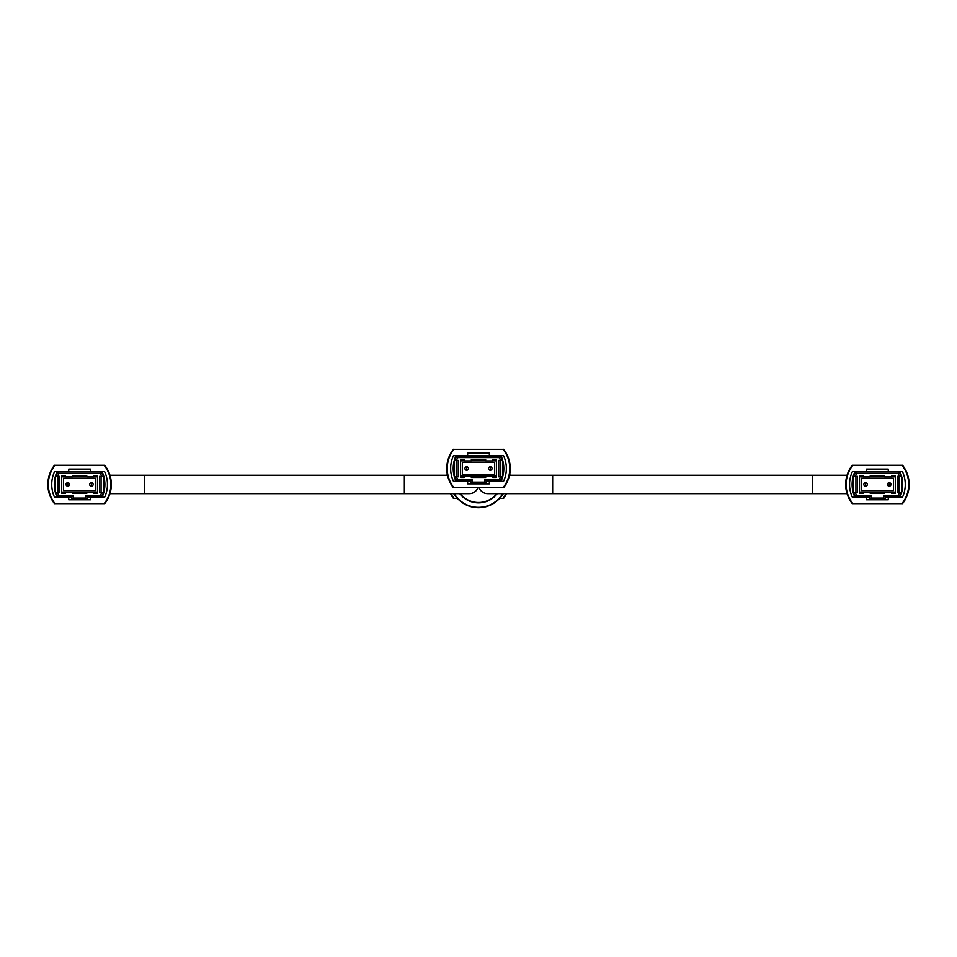 <?xml version="1.0" encoding="UTF-8"?>
<svg xmlns="http://www.w3.org/2000/svg" width="957" height="957" viewBox="0 0 957 957"><rect width="100%" height="100%" fill="white"/><g stroke="black" fill="none" stroke-linecap="round" stroke-linejoin="round"><path stroke-width="1.44" d="M454.204 494.47A28.124 28.124 0 0 1 453.69 493.645M503.31 493.645A28.124 28.124 0 0 1 502.796 494.47M506.121 493.645A30.684 30.684 0 0 1 503.047 498.31L503.609 498.334A31.15 31.15 0 0 0 506.648 493.645M452.422 497.03L452.984 497.03A30.684 30.684 0 0 1 450.879 493.645A30.684 30.684 0 0 0 453.953 498.31L453.391 498.334A31.15 31.15 0 0 1 450.352 493.645M503.047 498.31L499.686 498.31M457.314 498.31L453.953 498.31M509.997 475.234A31.15 31.15 0 0 0 509.782 473.811M447.218 473.811A31.15 31.15 0 0 0 447.003 475.234M503.119 493.645A28.578 28.578 0 0 1 453.881 493.645A28.578 28.578 0 0 0 503.119 493.645M496.827 493.645A23.387 23.387 0 0 1 460.173 493.645M404.344 493.645L144.543 493.645L144.543 475.234L404.344 475.234L404.344 493.645L469.289 493.645A9.211 9.211 0 0 0 477.914 487.675M479.086 487.675A9.211 9.211 0 0 0 487.711 493.645L847.065 493.645M889.22 486.18A1.735 1.735 0 0 1 887.486 484.445A1.735 1.735 0 0 1 889.22 482.711A1.735 1.735 0 0 1 890.967 484.445A1.735 1.735 0 0 1 889.22 486.18A1.735 1.735 0 0 0 890.967 484.445A1.735 1.735 0 0 0 889.22 482.711M865.595 486.18A1.735 1.735 0 0 1 863.86 484.445A1.735 1.735 0 0 1 865.595 482.711A1.735 1.735 0 0 1 867.329 484.445A1.735 1.735 0 0 1 865.595 486.18A1.735 1.735 0 0 0 867.329 484.445A1.735 1.735 0 0 0 865.595 482.711M859.506 492.113L895.309 492.113M895.309 476.777L891.733 476.777M884.567 476.777L870.248 476.777M863.094 476.777L859.506 476.777M861.3 478.309L861.3 490.582L893.515 490.582L893.515 478.309L861.3 478.309M901.446 476.43L901.446 492.628L898.886 497.054L885.081 497.054L885.081 499.614L869.734 499.614L869.734 497.054L855.929 497.054L853.369 492.628L853.369 476.43L855.929 471.992L898.886 471.992L901.446 476.43M853.417 492.711L855.187 492.711L856.814 495.523L871.277 495.523L871.277 498.083L883.55 498.083L883.55 495.523L898.001 495.523L899.628 492.711L897.355 492.711L897.355 476.347L899.628 476.347L898.001 473.536L856.814 473.536L855.187 476.347L853.417 476.347M855.187 492.711L857.46 492.711L857.46 476.347L855.187 476.347M863.094 492.113L863.094 493.393L859.506 493.393L859.506 475.581L863.094 475.581L863.094 476.849L870.248 476.849L870.248 475.581L884.567 475.581L884.567 476.849L891.733 476.849L891.733 475.581L895.309 475.581L895.309 493.393L891.733 493.393L894.795 493.393L894.795 492.113M891.733 492.113L891.733 493.393M884.567 492.113L884.567 493.393L870.248 493.393L874.339 493.393L874.339 492.173A8.314 8.314 0 0 1 874.208 492.113M870.248 492.113L870.248 493.393M900.058 471.992L898.886 471.992L898.001 473.536M856.814 473.536L855.929 471.992L854.757 471.992M854.828 497.054L855.929 497.054L856.814 495.523M898.001 495.523L898.886 497.054L899.987 497.054M855.929 492.711L855.929 476.347M899.628 492.711L901.398 492.711M898.886 476.347L898.886 492.711M901.398 476.347L899.628 476.347M871.277 495.523L869.734 497.054M871.277 498.083L869.734 499.614M883.55 498.083L885.081 499.614M883.55 495.523L885.081 497.054M874.208 476.777A8.314 8.314 0 0 1 880.607 476.777M880.607 492.113A8.314 8.314 0 0 1 874.339 492.173M880.476 492.173L880.476 493.393L884.567 493.393M880.476 476.718L880.476 475.581M860.02 475.581L860.02 476.777M860.02 492.113L860.02 493.393L863.094 493.393M894.795 476.777L894.795 475.581M874.339 475.581L874.339 476.718M846.132 484.445L846.155 485.725M849.589 485.725L849.589 483.165L849.589 485.725M908.695 484.445L908.66 485.725M905.238 483.165L905.238 485.725L905.238 483.165M852.866 503.621L852.292 503.657A31.15 31.15 0 0 1 852.292 465.234L852.866 465.269A30.684 30.684 0 0 0 852.866 503.621L901.961 503.621A30.684 30.684 0 0 0 901.961 465.269L852.866 465.269M903.492 502.341A31.15 31.15 0 0 0 903.492 466.549M901.961 465.269L902.523 465.234A31.15 31.15 0 0 1 902.523 503.657L901.961 503.621M866.54 471.657L852.352 471.657A30.684 30.684 0 0 0 852.352 497.233L866.54 497.233L866.54 499.781L888.275 499.781L888.275 497.233L902.475 497.233A30.684 30.684 0 0 0 902.475 471.657L888.275 471.657L888.275 469.097L866.54 469.097L866.54 471.657L888.275 471.657M888.275 497.233L885.081 497.233M869.734 497.233L866.54 497.233M854.912 471.657A30.684 30.684 0 0 0 854.912 497.233M899.915 471.657A30.684 30.684 0 0 1 899.915 497.233M874.746 476.777A8.123 8.123 0 0 1 880.069 476.777M880.069 492.113A8.123 8.123 0 0 1 874.746 492.113M490.319 470.234A1.735 1.735 0 0 1 488.572 468.499A1.735 1.735 0 0 1 490.319 466.765A1.735 1.735 0 0 1 492.054 468.499A1.735 1.735 0 0 1 490.319 470.234A1.735 1.735 0 0 0 492.054 468.499A1.735 1.735 0 0 0 490.319 466.765M466.681 470.234A1.735 1.735 0 0 1 464.946 468.499A1.735 1.735 0 0 1 466.681 466.765A1.735 1.735 0 0 1 468.428 468.499A1.735 1.735 0 0 1 466.681 470.234A1.735 1.735 0 0 0 468.428 468.499A1.735 1.735 0 0 0 466.681 466.765M460.604 476.167L496.396 476.167M496.396 460.831L492.819 460.831M485.666 460.831L471.334 460.831M464.181 460.831L460.604 460.831M462.387 462.363L462.387 474.636L494.613 474.636L494.613 462.363L462.387 462.363M502.533 460.484L502.533 476.682L499.985 481.108L486.168 481.108L486.168 483.668L470.832 483.668L470.832 481.108L457.015 481.108L454.467 476.682L454.467 460.484L457.015 456.046L499.985 456.046L502.533 460.484M454.515 476.765L456.286 476.765L457.901 479.577L472.363 479.577L472.363 482.137L484.637 482.137L484.637 479.577L499.099 479.577L500.714 476.765L498.441 476.765L498.441 460.401L500.714 460.401L499.099 457.59L457.901 457.59L456.286 460.401L454.515 460.401M456.286 476.765L458.559 476.765L458.559 460.401L456.286 460.401M464.181 476.167L464.181 477.447L460.604 477.447L460.604 459.635L464.181 459.635L464.181 460.915L471.334 460.915L471.334 459.635L485.666 459.635L485.666 460.915L492.819 460.915L492.819 459.635L496.396 459.635L496.396 477.447L492.819 477.447L495.893 477.447L495.893 476.167M492.819 476.167L492.819 477.447M485.666 476.167L485.666 477.447L471.334 477.447L475.426 477.447L475.426 476.227A8.314 8.314 0 0 1 475.306 476.167M471.334 476.167L471.334 477.447M501.157 456.046L499.985 456.046L499.099 457.59M457.901 457.59L457.015 456.046L455.843 456.046M455.915 481.108L457.015 481.108L457.901 479.577M499.099 479.577L499.985 481.108L501.085 481.108M457.015 476.765L457.015 460.401M500.714 476.765L502.485 476.765M499.985 460.401L499.985 476.765M502.485 460.401L500.714 460.401M472.363 479.577L470.832 481.108M472.363 482.137L470.832 483.668M484.637 482.137L486.168 483.668M484.637 479.577L486.168 481.108M475.306 460.831A8.314 8.314 0 0 1 475.426 460.772A8.314 8.314 0 0 1 481.574 460.772A8.314 8.314 0 0 1 481.694 460.831M481.694 476.167A8.314 8.314 0 0 1 481.574 476.227A8.314 8.314 0 0 1 475.426 476.227M481.574 476.227L481.574 477.447L485.666 477.447M481.574 460.772L481.574 459.635M461.107 459.635L461.107 460.831M461.107 476.167L461.107 477.447L464.181 477.447M495.893 460.831L495.893 459.635M475.426 459.635L475.426 460.772M447.242 469.779L447.242 467.219M450.675 469.779L450.675 467.219L450.675 469.779M509.758 467.219L509.758 469.779M506.325 467.219L506.325 469.779L506.325 467.219M453.953 487.675L453.391 487.711A31.15 31.15 0 0 1 453.391 449.288L453.953 449.323A30.684 30.684 0 0 0 453.953 487.675L503.047 487.675A30.684 30.684 0 0 0 503.047 449.323L453.953 449.323M504.578 486.395A31.15 31.15 0 0 0 504.578 450.603M503.047 449.323L503.609 449.288A31.15 31.15 0 0 1 503.609 487.711L503.047 487.675M467.638 455.711L453.439 455.711A30.684 30.684 0 0 0 453.439 481.287L467.638 481.287L467.638 483.847L489.362 483.847L489.362 481.287L503.561 481.287A30.684 30.684 0 0 0 503.561 455.711L489.362 455.711L489.362 453.151L467.638 453.151L467.638 455.711L489.362 455.711M489.362 481.287L486.168 481.287M470.832 481.287L467.638 481.287M455.999 455.711A30.684 30.684 0 0 0 455.999 481.287M501.001 455.711A30.684 30.684 0 0 1 501.001 481.287M475.844 460.831A8.123 8.123 0 0 1 481.156 460.831M481.156 476.167A8.123 8.123 0 0 1 475.844 476.167M91.405 486.18A1.735 1.735 0 0 1 89.671 484.445A1.735 1.735 0 0 1 91.405 482.711A1.735 1.735 0 0 1 93.14 484.445A1.735 1.735 0 0 1 91.405 486.18A1.735 1.735 0 0 0 93.14 484.445A1.735 1.735 0 0 0 91.405 482.711M67.78 486.18A1.735 1.735 0 0 1 66.033 484.445A1.735 1.735 0 0 1 67.78 482.711A1.735 1.735 0 0 1 69.514 484.445A1.735 1.735 0 0 1 67.78 486.18A1.735 1.735 0 0 0 69.514 484.445A1.735 1.735 0 0 0 67.78 482.711M61.691 492.113L97.494 492.113M97.494 476.777L93.906 476.777M86.752 476.777L72.433 476.777M65.267 476.777L61.691 476.777M63.485 478.309L63.485 490.582L95.7 490.582L95.7 478.309L63.485 478.309M103.631 476.43L103.631 492.628L101.071 497.054L87.266 497.054L87.266 499.614L71.919 499.614L71.919 497.054L58.114 497.054L55.554 492.628L55.554 476.43L58.114 471.992L101.071 471.992L103.631 476.43M55.602 492.711L57.372 492.711L58.999 495.523L73.45 495.523L73.45 498.083L85.723 498.083L85.723 495.523L100.186 495.523L101.813 492.711L99.54 492.711L99.54 476.347L101.813 476.347L100.186 473.536L58.999 473.536L57.372 476.347L55.602 476.347M57.372 492.711L59.645 492.711L59.645 476.347L57.372 476.347M65.267 492.113L65.267 493.393L61.691 493.393L61.691 475.581L65.267 475.581L65.267 476.849L72.433 476.849L72.433 475.581L86.752 475.581L86.752 476.849L93.906 476.849L93.906 475.581L97.494 475.581L97.494 493.393L93.906 493.393L96.98 493.393L96.98 492.113M93.906 492.113L93.906 493.393M86.752 492.113L86.752 493.393L72.433 493.393L76.524 493.393L76.524 492.173A8.314 8.314 0 0 1 76.393 492.113M72.433 492.113L72.433 493.393M102.243 471.992L101.071 471.992L100.186 473.536M58.999 473.536L58.114 471.992L56.942 471.992M57.013 497.054L58.114 497.054L58.999 495.523M100.186 495.523L101.071 497.054L102.172 497.054M58.114 492.711L58.114 476.347M101.813 492.711L103.583 492.711M101.071 476.347L101.071 492.711M103.583 476.347L101.813 476.347M73.45 495.523L71.919 497.054M73.45 498.083L71.919 499.614M85.723 498.083L87.266 499.614M85.723 495.523L87.266 497.054M76.393 476.777A8.314 8.314 0 0 1 82.792 476.777M82.792 492.113A8.314 8.314 0 0 1 76.524 492.173M82.661 492.173L82.661 493.393L86.752 493.393M82.661 476.718L82.661 475.581M62.205 475.581L62.205 476.777M62.205 492.113L62.205 493.393L65.267 493.393M96.98 476.777L96.98 475.581M76.524 475.581L76.524 476.718M48.305 484.445L48.34 485.725M51.762 485.725L51.762 483.165L51.762 485.725M110.868 484.445L110.845 485.725M107.411 483.165L107.411 485.725L107.411 483.165M55.039 503.621L54.477 503.657A31.15 31.15 0 0 1 54.477 465.234L55.039 465.269A30.684 30.684 0 0 0 55.039 503.621L104.134 503.621A30.684 30.684 0 0 0 104.134 465.269L55.039 465.269M105.677 502.341A31.15 31.15 0 0 0 105.677 466.549M104.134 465.269L104.708 465.234A31.15 31.15 0 0 1 104.708 503.657L104.134 503.621M68.725 471.657L54.525 471.657A30.684 30.684 0 0 0 54.525 497.233L68.725 497.233L68.725 499.781L90.46 499.781L90.46 497.233L104.648 497.233A30.684 30.684 0 0 0 104.648 471.657L90.46 471.657L90.46 469.097L68.725 469.097L68.725 471.657L90.46 471.657M90.46 497.233L87.266 497.233M71.919 497.233L68.725 497.233M57.085 471.657A30.684 30.684 0 0 0 57.085 497.233M102.088 471.657A30.684 30.684 0 0 1 102.088 497.233M76.931 476.777A8.123 8.123 0 0 1 82.254 476.777M82.254 492.113A8.123 8.123 0 0 1 76.931 492.113M502.7 493.645A28.22 28.22 0 0 1 454.3 493.645M497.281 493.645A23.746 23.746 0 0 1 459.719 493.645M552.656 493.645L552.656 475.234L812.457 475.234L812.457 493.645M889.22 484.003L889.22 484.888L889.22 484.003M865.595 484.003L865.595 484.888L865.595 484.003M490.319 468.057L490.319 468.942L490.319 468.057M466.681 468.057L466.681 468.942L466.681 468.057M91.405 484.003L91.405 484.888L91.405 484.003M67.78 484.003L67.78 484.888L67.78 484.003M144.543 475.234L109.935 475.234M144.543 493.645L109.935 493.645M404.344 475.234L447.493 475.234M552.656 475.234L509.507 475.234M812.457 475.234L847.065 475.234"/></g></svg>
